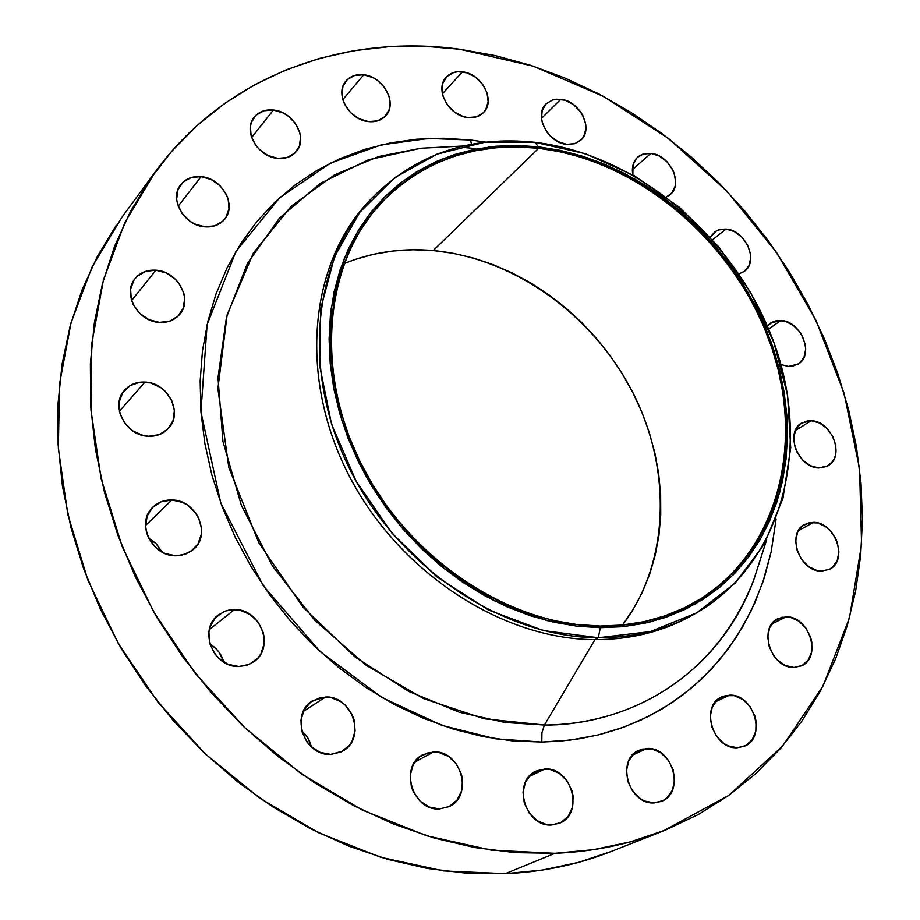 <?xml version="1.0" encoding="UTF-8"?>
<svg xmlns="http://www.w3.org/2000/svg" width="920" height="920" viewBox="0 0 920 920"><rect width="100%" height="100%" fill="white"/><g stroke="black" fill="none" stroke-linecap="round" stroke-linejoin="round"><path stroke-width="1.38" d="M273.401 110.02C293.618 111.527 308.453 138.437 296.263 151.581C291.709 156.745 285.522 158.999 277.702 158.355L287.166 157.515L294.814 153.123L299.506 145.866L300.553 136.85L299.632 132.1L295.124 123.038L287.649 115.644L283.142 112.941L273.401 110.02L263.959 110.745L256.231 115.034L251.424 122.256L250.367 126.638L251.171 136.114L255.714 145.291L259.187 149.327L267.869 155.48L277.702 158.355C257.703 157.09 242.569 130.548 254.196 117.231C258.842 111.665 265.236 109.261 273.401 110.02L251.62 137.528L273.401 110.02M201.077 176.651C222.053 177.905 237.222 205.413 224.549 219.351C219.73 224.894 213.198 227.389 204.953 226.837L214.843 225.814L222.881 221.122L225.825 217.614L228.976 208.955L228.183 199.203L226.331 194.384L220.064 185.771L211.197 179.538L201.077 176.651L191.199 177.548L183.08 182.125L177.962 189.704L176.651 199.145L177.525 204.113L182.148 213.601L189.968 221.248L194.718 223.997L204.953 226.837C184.23 225.837 168.739 198.789 180.745 184.678C185.656 178.664 192.429 175.984 201.077 176.651L178.181 206.172L201.077 176.651M155.882 270.204C177.859 271.078 193.292 299.978 179.515 314.594C174.489 320.206 167.82 322.805 159.505 322.402L169.751 321.126L178.123 316.077L183.344 308.027L184.667 298.229L183.781 293.135L179.089 283.486L175.467 279.3L166.347 272.998L155.882 270.204L145.648 271.342L137.207 276.287L134.067 279.967L130.605 289.075L131.273 299.31L133.159 304.359L139.667 313.329L148.925 319.666L159.505 322.402C137.839 321.804 122.038 293.48 135.021 278.656C140.162 272.515 147.119 269.698 155.882 270.204L131.629 300.518L155.882 270.204M145.004 382.076C168.21 382.433 183.758 413.735 168.095 428.777C162.978 433.975 156.492 436.471 148.614 436.241L159.102 434.666L167.67 429.214L173.029 420.728L174.397 410.504L171.58 400.096L165.025 391.058L160.632 387.481L150.431 382.904L139.644 382.283L129.892 385.721L122.67 392.748L119.117 402.304L119.772 412.919L124.591 422.97L132.802 430.893L143.14 435.459L148.614 436.241C125.775 436.172 109.813 405.593 124.545 390.275C129.8 384.479 136.62 381.754 145.004 382.076L119.381 411.24L145.004 382.076M171.821 499.974C196.454 499.698 211.795 534.531 193.464 549.435L185.322 554.277L175.697 555.806L181.125 555.392L190.9 551.448L198.018 543.927L201.422 534.002L201.56 528.597L198.674 517.914L195.776 513.049L187.588 505.172L182.608 502.447L171.821 499.974L161.276 501.71L152.582 507.437L147.073 516.292L145.624 526.953L146.533 532.45L148.488 537.774L155.215 547.066L164.783 553.403L175.697 555.806C151.455 556.37 135.642 522.399 152.915 507.104C158.067 502.193 164.369 499.824 171.821 499.974L145.578 525.538L171.821 499.974M162.081 552.092L156.515 544.007L148.637 538.085L155.606 543.099L162.081 552.092M234.473 609.546C260.521 608.615 275.229 647.726 253.92 661.71L246.847 665.286L238.867 666.505L249.331 664.344L257.807 658.179L260.889 653.867L264.166 643.644L264.247 638.123L263.269 632.592L258.359 622.369L250.159 614.502L239.901 610.155L229.114 610.018L224.043 611.558L215.475 617.607L210.105 626.784L208.897 632.132L209.714 643.298L214.67 653.671L218.477 658.042L228.033 664.309L238.867 666.505C213.221 667.759 197.972 629.556 218.178 615.066L225.779 610.903L234.473 609.546L209.323 629.602L234.473 609.546M223.847 662.181C221.57 654.293 216.924 648.232 209.909 643.988L215.556 648.232L219.155 652.372L223.847 662.181M325.599 697.015C352.671 695.497 366.493 738.691 342.7 751.077L330.705 754.4L340.894 752.031L349.082 745.66L352.026 741.267L355.085 730.894L354.062 719.75L352.038 714.426L345.379 705.237L340.998 701.73L330.912 697.532L320.378 697.59L310.983 701.902L304.141 709.849L300.955 720.245L301.909 731.504L306.889 741.876L310.672 746.223L320.091 752.364L330.705 754.4C304.014 756.24 289.627 713.92 312.351 700.936L325.599 697.015L303.37 711.39L325.599 697.015M311.57 747.04L307.935 738.081L301.702 730.733L306.521 735.966L309.327 740.669L311.57 747.04M433.607 751.916C460.954 750.019 474.007 795.995 448.937 806.668L439.484 808.956L449.27 806.495L457.067 800.067L461.713 790.671L462.518 779.746L461.437 774.226L456.492 764.106L448.523 756.435L438.736 752.376L428.57 752.548L419.577 756.942L413.114 764.922L410.216 775.307L411.332 786.496L413.367 791.856L420.026 801.044L429.214 807.047L439.484 808.956C412.436 811.175 398.854 765.969 422.981 754.676L433.607 751.916L414.839 762.036L433.607 751.916M544.985 768.982C571.849 766.981 584.522 813.889 559.441 823.239L551.62 824.975L560.935 822.526L568.284 816.178L572.562 806.943L573.148 796.214L572.01 790.797L567.099 780.873L559.348 773.363L549.907 769.407L540.189 769.614L531.656 773.961L525.619 781.827L523.02 792.028L524.273 803.01L529.218 813.084L537.084 820.663L546.653 824.596L551.62 824.975C524.986 827.287 511.853 780.988 536.118 771.075L544.985 768.982L528.931 776.664L544.985 768.982M647.013 748.454C672.807 746.626 685.492 792.787 661.342 801.389L654.246 802.895L663.101 800.549L666.862 797.916L672.394 790.222L674.59 780.344L673.152 769.775L668.311 760.115L660.79 752.79L651.716 748.903L642.447 749.053L634.374 753.238L628.751 760.863L626.439 770.764L627.819 781.436L632.695 791.234L640.32 798.64L644.805 801.067L654.246 802.895C628.624 805.034 615.572 759.333 639.009 750.26L647.013 748.454L632.454 755.136L647.013 748.454M729.606 695.175C754.055 693.692 766.935 737.932 744.28 746.258L737.242 747.741L745.671 745.591L752.181 739.76L755.826 731.17L756.056 721.119L754.86 716.024L750.11 706.652L742.819 699.499L734.102 695.646L725.236 695.692L717.588 699.637L712.31 706.917L710.24 716.438L711.7 726.754L716.496 736.253L723.879 743.475L728.203 745.867L737.242 747.741C712.919 749.501 699.729 705.617 721.774 696.911L729.606 695.175L715.472 701.799L729.606 695.175M786.151 616.814C809.232 615.825 822.353 657.455 801.435 665.827L793.994 667.437L802.067 665.516L808.289 660.031L811.704 651.843L811.831 642.194L810.635 637.284L805.977 628.188L798.905 621.195L790.475 617.355L781.966 617.24L774.64 620.896L769.637 627.808L767.74 636.916L769.246 646.841L773.938 656.052L777.273 659.928L785.277 665.482L793.994 667.437C771.018 668.702 757.62 627.325 778.021 618.643L786.151 616.814L771.754 624.059L786.151 616.814M813.475 522.33C835.303 521.87 848.643 560.694 829.46 569.296L821.33 571.124L829.161 569.457L832.45 567.284L837.188 560.683L838.902 551.988L837.349 542.512L835.406 537.935L829.564 529.931L825.872 526.815L817.673 522.939L809.404 522.652L802.32 526.01L797.49 532.542L795.685 541.247L797.203 550.816L801.803 559.762L808.795 566.697L817.086 570.561L821.33 571.124C799.595 571.837 786.002 533.232 804.724 524.365L813.475 522.33L798.422 530.691L813.475 522.33M811.175 420.728C831.967 420.796 845.468 456.883 827.919 465.83L818.88 467.958L826.574 466.532L832.485 461.725L834.474 458.263L835.716 454.284L835.797 445.36L832.726 436.287L826.988 428.433L819.432 422.981L811.175 420.728L807.185 420.946L800.216 424.028L795.478 430.203L793.707 438.553L795.179 447.81L797.099 452.329L802.907 460.276L810.554 465.761L818.88 467.958C798.181 468.13 784.449 432.239 801.584 423.062L811.175 420.728L795.306 430.606L811.175 420.728M780.976 320.447C800.975 320.988 814.591 354.579 798.491 363.952L788.382 366.459L792.373 366.298L799.296 363.377L803.965 357.431L805.69 349.37L805.356 344.931L802.355 336.053L799.802 331.959L793.086 325.22L785.082 321.207L776.997 320.562L773.306 321.551L767.36 325.945L770.339 323.161L780.976 320.447L768.683 329.061L780.976 320.447M726.064 229.08C745.533 230.023 759.253 261.476 744.395 271.32L739.001 273.873L744.119 271.515L748.903 265.799L750.72 257.945L750.421 253.586L747.488 244.835L741.831 237.107L734.321 231.575L726.064 229.08L718.313 229.988L715.001 231.713L710.263 237.118L716.404 230.851L720.532 229.344L726.064 229.08L712.597 239.717L726.064 229.08M650.842 153.375C670.013 154.652 683.87 184.345 670.036 194.73L666.459 196.96L671.519 193.269L675.061 186.484L675.648 182.413L674.348 173.696L672.52 169.372L666.85 161.621L659.249 156.009L650.842 153.375L642.907 154.135L639.492 155.779L636.629 158.194L633.006 164.945L632.845 174.903C631.499 167.428 633.109 161.517 637.675 157.159L643.62 153.916L650.842 153.375L632.351 169.786L650.842 153.375M560.774 99.302C579.899 100.797 593.918 129.145 580.876 140.127L574.574 143.727L566.766 144.348L575 143.6L581.486 139.529L583.751 136.424L585.925 128.708L585.752 124.373L582.912 115.598L580.37 111.492L573.493 104.581L565.133 100.257L556.531 99.187L552.552 99.958L546.009 103.937L542.133 110.653L541.558 119.094L542.558 123.556L546.952 132.123L550.172 135.884L558.037 141.645L566.766 144.348C547.779 143.071 533.519 114.919 546.146 103.787L552.655 99.923L560.774 99.302L541.489 118.415L560.774 99.302M363.71 74.796C383.364 76.418 397.877 103.339 385.721 115.713C381.443 120.313 375.716 122.279 368.541 121.601L377.556 120.865L384.79 116.679L389.16 109.687L390.022 100.97L389.079 96.381L384.64 87.561L377.395 80.35L373.048 77.694L363.71 74.796L354.717 75.428L347.403 79.522L342.93 86.468L341.975 95.231L342.907 99.877L344.724 104.454L350.75 112.723L359.122 118.749L368.541 121.601C349.082 120.209 334.293 93.587 345.954 81.052C350.313 76.107 356.235 74.014 363.71 74.796L342.838 99.659L363.71 74.796M462.472 71.852C481.746 73.474 495.995 100.878 483.529 112.527C479.538 116.518 474.317 118.197 467.877 117.541L476.468 116.84L483.31 112.746L485.737 109.629L488.14 101.809L487.059 92.931L482.666 84.329L475.628 77.28L466.992 72.852L458.045 71.714L453.893 72.461L446.982 76.452L442.83 83.225L442.072 91.781L443.037 96.312L447.453 105.029L454.584 112.148L463.323 116.575L467.877 117.541C448.753 116.15 434.263 88.975 446.28 77.176C450.363 72.887 455.756 71.116 462.472 71.852L442.405 93.84L462.472 71.852M753.675 580.186C722.798 664.251 642.678 724.396 544.422 725.04L594.941 639.63L598.287 637.755L600.311 627.693L547.066 620.62L493.948 600.622L444.061 568.537L400.418 526.079L365.666 475.709L341.837 420.44L330.211 363.572L331.211 308.441L344.436 258.071L368.759 215.073L402.488 181.412L443.566 158.458L489.681 146.878L538.51 146.82L534.842 142.29L484.541 142.29L436.977 154.146L394.588 177.732L359.72 212.359L334.523 256.657L320.769 308.579L319.631 365.459L331.545 424.143L356.097 481.183L391.954 533.163L437.011 576.966L488.508 610.018L543.352 630.568L598.287 637.755C504.344 637.514 400.257 569.077 350.784 471.166C301.07 373.301 312.259 261.108 371.289 198.674L368.575 201.572C309.637 263.936 298.413 375.9 347.99 473.524C397.325 571.182 501.159 639.423 594.941 639.63L544.422 725.04L504.873 722.464L459.333 712.218L408.664 691.38L355.178 657.075L303.209 607.407L258.865 542.869L228.804 467.486L217.89 388.596L227.159 314.732L253.506 252.781L291.329 206.114L334.684 174.742L378.902 156.434L420.934 148.235L445.763 146.924L420.934 148.235L368.379 159.804L320.413 183.298L279.358 218.224L247.388 263.499L226.446 317.423L218.005 377.671L222.939 441.393L241.35 505.333L272.527 566.099L314.916 620.413L366.229 665.356L423.671 698.648L484.127 718.761L544.422 725.04L541.949 732.654L541.799 742.049L495.673 738.817L441.945 725.385L382.076 697.59L320.114 651.556L263.223 585.66L220.742 502.906L200.939 411.907L207.126 324.576L235.992 251.355L279.841 197.57L330.349 163.185L381.133 144.9L428.421 138.46L470.534 140.001L485.794 142.14L470.534 140.001L471.488 144.29L470.534 140.001L443.555 138.253L416.806 139.207L390.54 142.876L364.987 149.293L340.411 158.47L317.055 170.361L295.171 184.92L274.999 202.066L256.795 221.674L240.764 243.616L227.136 267.708L216.108 293.733L207.851 321.448L202.503 350.589L200.169 380.846L200.939 411.907L204.849 443.405L211.876 474.996L221.996 506.299L235.094 536.958L251.045 566.582L269.663 594.826L290.743 621.345L314.03 645.828L339.227 667.989L366.034 687.573L394.128 704.363L423.154 718.186L452.789 728.939L482.655 736.518L512.44 740.887L541.799 742.049L570.423 740.071L598.011 734.999L624.312 726.972L649.06 716.139L672.048 702.65L693.082 686.699L712.011 668.506L728.686 648.289L743.004 626.279L754.894 602.715L764.29 577.829L771.155 551.862L776.112 519.018L771.167 551.816L762.692 582.659L751.042 611.064L736.655 636.697L720.049 659.352L701.707 678.937L682.134 695.485L661.802 709.113L641.079 720.015L620.344 728.41L599.851 734.551L579.83 738.702L560.441 741.117L541.799 742.049L541.949 732.654L544.422 725.04C609.971 725.754 709.792 692.288 753.675 580.186L766.659 539.775M371.289 198.674C415.437 154.238 469.947 135.447 534.842 142.29C638.526 154.48 737.92 239.993 774.893 345.287C812.095 450.363 781.172 566.996 692.242 615.319C664.217 630.327 632.903 637.813 598.287 637.755L594.941 639.63C500.791 639.434 396.531 570.607 347.415 472.397C298.057 374.221 310.132 262.005 369.943 200.123M155.146 172.005L121.923 217.258L92.149 266.788L71.035 322.782L59.535 383.858L58.351 448.408L67.827 514.544L87.94 580.255L118.254 643.436L157.906 702.063L205.643 754.216L259.923 798.272L318.952 832.933L380.799 857.313L443.52 870.918L505.229 873.689L554.967 853.311L491.383 850.16L426.604 835.762L362.606 810.186L301.415 773.915L245.03 727.904L195.339 673.52L153.985 612.467L122.268 546.756L101.096 478.526L90.942 409.975L91.827 343.206L103.385 280.174L124.901 222.548L155.353 171.73C226.078 75.084 344.436 33.361 459.793 49.243L533.071 66.125L603.417 96.381L668.679 138.609L726.972 191.222L776.595 252.494L816.074 320.539L844.1 393.369L859.567 468.763L861.58 544.387L849.516 617.654L823.135 685.825L782.644 746.028L728.835 795.351L663.193 830.978C629.602 844.238 593.526 851.678 554.967 853.311L505.229 873.689L542.731 870.009L578.749 862.304L610.742 851.644M538.694 148.269C638.491 159.873 734.447 242.109 770.339 343.539C806.472 444.739 777.089 557.048 692.035 603.922C664.677 618.792 634.029 626.163 600.105 626.037C509.335 625.554 408.986 559.13 361.479 464.519C313.754 369.932 324.898 261.717 382.248 201.767C424.557 159.643 476.709 141.806 538.694 148.269L433.216 250.55L538.694 148.269L517.293 146.912L496.144 147.717L475.456 150.708L455.434 155.905L436.252 163.288L418.128 172.833L401.235 184.483L385.767 198.156L371.91 213.762L359.823 231.173L349.657 250.24L341.561 270.79L335.639 292.629L332.005 315.56L330.717 339.319L331.821 363.676L335.34 388.366L341.262 413.114L349.519 437.632L360.053 461.644L372.749 484.886L387.469 507.069L404.053 527.953L422.291 547.297L441.991 564.88L462.921 580.497L484.828 594.009L507.472 605.256L530.575 614.134L553.886 620.586L577.139 624.553L600.105 626.037L622.518 625.048C669.875 562.488 672.071 469.131 632.546 391.989C592.813 314.87 514.165 258.071 433.216 250.55C401.867 247.79 372.151 252.149 344.08 263.626L354.959 259.509L373.819 254.219L393.265 250.964L413.126 249.757L433.216 250.55L453.353 253.333L473.374 258.048L493.108 264.638L512.371 273.033L531.035 283.13L548.929 294.848L565.915 308.085L581.865 322.713L596.643 338.606L610.144 355.649L622.242 373.681L632.845 392.575L641.861 412.171L649.221 432.319L654.833 452.847L658.651 473.581L660.629 494.362L660.732 515.016L658.938 535.348L655.235 555.185L649.635 574.344L642.16 592.664L632.845 609.937L622.495 625.048L644.172 621.644L664.838 615.882L684.331 607.879L702.477 597.747L719.118 585.615L734.114 571.642L747.35 555.99L758.747 538.844L768.223 520.375L775.709 500.767L781.195 480.24L784.645 458.953L786.059 437.115L785.461 414.931L782.874 392.564L778.343 370.231L771.914 348.093L763.657 326.335L753.652 305.129L741.991 284.648L728.766 265.063L714.092 246.514L698.073 229.149L680.846 213.118L662.549 198.547L643.321 185.575L623.3 174.305L602.669 164.852L581.566 157.308L560.188 151.754L538.694 148.269M116.242 225.239L97.439 256.335L81.972 290.076L70.104 326.151L62.065 364.216L58.029 403.857L58.132 444.659L62.445 486.139L71.012 527.792L83.754 569.112L100.579 609.581L121.302 648.681L145.694 685.894L173.431 720.762L204.183 752.836L237.544 781.712L273.067 807.058L310.293 828.598L348.76 846.101L387.952 859.418L427.409 868.457L466.647 873.206L505.229 873.689C542.697 871.964 577.841 864.627 610.638 851.69L663.193 830.978M459.793 49.243L495.305 55.614L530.414 65.251L564.857 78.004L598.391 93.725L630.775 112.251L661.79 133.4L691.231 157.021L718.899 182.896L744.613 210.841L768.188 240.649L789.475 272.124L808.3 305.037L824.538 339.169L838.039 374.279L848.7 410.113L856.382 446.441L860.994 482.988L862.442 519.478L860.671 555.634L855.611 591.146L847.239 625.715L835.532 659.042L820.513 690.782L802.217 720.624L780.735 748.247L756.148 773.306L728.629 795.489L698.36 814.499L665.562 830.035L630.51 841.834L593.526 849.654L554.967 853.311L515.234 852.633L474.766 847.538L434.01 837.982L393.472 823.986L353.648 805.644L315.042 783.104L278.173 756.619L243.512 726.466L211.519 693.013L182.608 656.673L157.17 617.918L135.504 577.242L117.875 535.175L104.466 492.269L95.392 449.063L90.701 406.099L90.379 363.883L94.346 322.909L102.453 283.647L114.517 246.491L130.306 211.807L149.546 179.906L171.925 151.064L197.144 125.488L224.848 103.327L254.69 84.732L286.35 69.747L319.447 58.42L353.671 50.749L388.677 46.713L424.154 46.23L459.793 49.243M780.896 364.504L788.382 366.459L780.896 364.504M690.494 616.25C662.089 631.867 630.246 639.653 594.941 639.63C629.498 639.664 660.767 632.189 688.746 617.193L692.242 615.319M598.287 637.755L650.268 631.591L696.624 612.881L735.149 583.096L764.267 544.157L782.954 498.284L790.717 447.833L787.577 395.186L773.961 342.666L750.616 292.491L718.623 246.732L679.351 207.253L634.374 175.766L585.522 153.72L534.842 142.29L538.51 146.82L587.753 157.895L635.237 179.308L678.971 209.909L717.174 248.296L748.282 292.801L770.971 341.596L784.208 392.656L787.221 443.808L779.631 492.786L761.449 537.28L733.136 575L695.704 603.807L650.727 621.839L600.311 627.693L598.287 637.755M538.51 146.82L560.142 150.339L581.647 155.928L602.876 163.53L623.645 173.04L643.781 184.38L663.136 197.443L681.547 212.094L698.866 228.229L714.978 245.697L729.744 264.362L743.049 284.073L754.791 304.681L764.853 326.013L773.168 347.898L779.631 370.173L784.208 392.656L786.818 415.15L787.416 437.483L786.002 459.448L782.529 480.872L777.02 501.549L769.488 521.272L759.966 539.867L748.5 557.129L735.183 572.884L720.095 586.96L703.351 599.173L685.101 609.385L665.482 617.458L644.678 623.254L622.886 626.692L600.311 627.693L577.197 626.209L553.782 622.219L530.311 615.744L507.046 606.797L484.253 595.481L462.197 581.889L441.128 566.156L421.291 548.458L402.914 528.988L386.216 507.955L371.404 485.622L358.616 462.219L348.013 438.035L339.698 413.344L333.753 388.435L330.211 363.572L329.096 339.054L330.406 315.123L334.075 292.054L340.032 270.066L348.197 249.377L358.432 230.195L370.61 212.669L384.572 196.972L400.142 183.218L417.151 171.499L435.401 161.908L454.71 154.48L474.869 149.258L495.684 146.245L516.971 145.44L538.51 146.82M420.934 148.235L463.323 145.992M466.244 147.695L475.157 148.523"/></g></svg>
